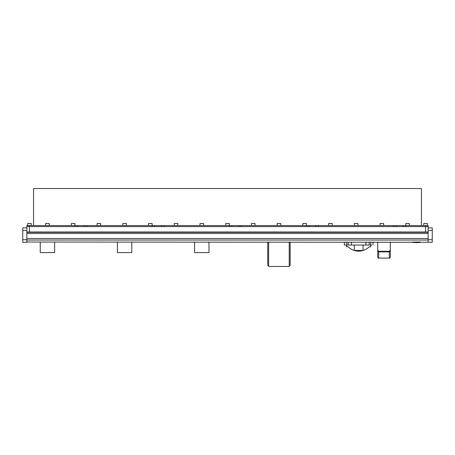 <?xml version="1.0" encoding="UTF-8"?>
<svg xmlns="http://www.w3.org/2000/svg" width="455" height="455" viewBox="0 0 455 455"><rect width="100%" height="100%" fill="white"/><g stroke="black" fill="none" stroke-linecap="round" stroke-linejoin="round"><path stroke-width="0.68" d="M26.868 233.472L26.868 232.312L428.132 232.312L428.132 233.472L26.868 233.472L26.868 242.293L22.75 242.293L22.75 239.717L26.868 239.717M26.868 227.887L22.75 227.887L22.75 239.717M29.438 225.572L26.868 225.572L26.868 226.601L29.438 226.601L29.438 225.572L74.916 225.572L74.916 226.601L29.438 226.601L29.438 232.005L26.868 232.005L26.868 226.601L428.132 226.601L428.132 232.005L425.561 232.005L425.561 226.601L405.809 226.601L405.809 225.572L396.441 225.572L396.441 226.601L396.441 225.572L318.352 225.572L318.352 226.601L393.871 226.601L393.871 225.572M29.438 232.005L425.561 232.005M26.868 232.312L26.868 232.005M428.132 239.717L432.25 239.717L432.25 242.293L26.868 242.032M428.132 233.472L428.132 242.032M428.132 232.312L428.132 232.005M428.132 227.887L432.25 227.887L432.25 230.457L428.132 230.457M432.25 239.717L432.25 230.457M390.322 242.032L390.322 250.023L389.292 251.291L378.748 251.291L377.718 250.023L377.718 242.032M389.292 251.291L389.292 251.86L390.322 251.154L390.322 257.365A1.029 0.728 180 0 1 389.292 258.093L378.748 258.093A1.029 0.728 180 0 1 377.718 257.365L377.718 251.154L378.748 251.86L389.292 251.86L389.292 258.093M377.718 250.023L377.718 251.154L377.718 250.023M390.322 250.023L390.322 251.154L390.322 250.023M344.35 242.032L344.35 245.04L371.689 245.04M363.056 245.04L363.056 250.443L354.308 250.443L354.308 245.04M370.802 245.04L370.768 246.769L369.227 246.815A15.021 15.021 0 0 1 348.143 246.815L346.596 246.769L346.568 245.04M268.655 242.032L268.655 266.471L289.232 266.471L289.232 242.032M290.159 242.032L290.159 265.214A16.704 16.704 0 0 1 289.232 265.993M268.655 265.993A16.704 16.704 0 0 1 267.728 265.214L267.728 242.032M354.308 225.572L354.308 223.513L357.909 223.513L357.909 225.572M328.59 225.572L328.59 223.513L332.19 223.513L332.19 225.572M302.865 225.572L302.865 223.513L306.465 223.513L306.465 225.572M277.14 225.572L277.14 223.513L280.746 223.513L280.746 225.572M251.422 225.572L251.422 223.513L255.022 223.513L255.022 225.572M225.697 225.572L225.697 223.513L229.297 223.513L229.297 225.572M199.978 225.572L199.978 223.513L203.578 223.513L203.578 225.572M174.254 225.572L174.254 223.513L177.854 223.513L177.854 225.572M148.529 225.572L148.529 223.513L152.135 223.513L152.135 225.572M122.81 225.572L122.81 223.513L126.41 223.513L126.41 225.572M97.086 225.572L97.086 223.513L100.686 223.513L100.686 225.572M71.367 225.572L71.367 223.513L74.967 223.513L74.967 225.572M45.642 225.572L45.642 223.513L49.242 223.513L49.242 225.572M27.636 225.572L27.636 223.513L31.236 223.513L31.236 225.572M380.033 225.572L380.033 223.513L383.633 223.513L383.633 225.572M405.752 225.572L405.752 223.513L409.358 223.513L409.358 225.572M423.759 225.572L423.759 223.513L427.359 223.513L427.359 225.572M33.551 225.572L33.551 188.529L421.444 188.529L421.444 225.572M428.132 226.601L428.132 225.572L405.809 225.572M241.184 225.572L306.414 225.572L306.414 226.601L241.184 226.601L241.184 225.572L231.822 225.572L231.822 226.601L231.822 225.572L164.016 225.572L164.016 226.601L229.246 226.601L229.246 225.572M86.848 225.572L152.078 225.572L152.078 226.601L86.848 226.601L86.848 225.572L77.487 225.572L77.487 226.601L77.487 225.572L74.916 225.572M152.078 225.572L154.655 225.572L154.655 226.601M164.016 225.572L161.445 225.572L161.445 226.601L161.445 225.572L154.655 225.572M306.414 225.572L308.985 225.572L308.985 226.601L308.985 225.572L318.352 225.572M26.868 226.601L26.868 225.572M315.776 226.601L315.776 225.572L315.776 226.601M238.613 226.601L238.613 225.572L238.613 226.601M84.277 226.601L84.277 225.572M403.232 226.601L403.232 225.572L403.232 226.601M195.32 232.005L195.957 232.005L195.32 232.005M208.976 244.841A7.2 7.2 0 0 1 208.976 245.296M194.581 242.032L194.581 252.582L208.976 252.582L208.976 242.032M194.581 245.296A7.2 7.2 0 0 1 194.581 244.841M118.158 232.005L118.789 232.005L118.158 232.005M131.808 244.841A7.2 7.2 0 0 1 131.808 245.296M117.413 242.032L117.413 252.582L131.808 252.582L131.808 242.032M117.413 245.296A7.2 7.2 0 0 1 117.413 244.841M40.99 232.005L41.621 232.005L40.99 232.005M54.64 244.841A7.2 7.2 0 0 1 54.64 245.296M40.245 242.032L40.245 252.582L54.64 252.582L54.64 242.032M40.245 245.296A7.2 7.2 0 0 1 40.245 244.841M420.42 242.145L412.185 242.145L420.42 242.032M415.95 242.646L419.84 242.441L414.334 242.487L417.372 242.504M412.185 242.162L413.544 242.452M413.538 242.521L414.397 242.578M414.334 242.578L420.42 242.162M418.913 242.526L418.361 242.566M26.868 230.457L22.75 230.457M26.868 240.03L428.132 240.03M26.868 238.483L428.132 238.483M377.718 257.365L377.718 251.154M390.322 257.365L390.322 251.154M378.748 258.093L378.748 251.291M365.888 245.04L365.888 242.032M351.482 245.04L351.482 242.032M369.187 245.04L369.187 242.032M370.717 245.04L370.717 242.032M346.653 245.04L346.653 242.032M348.183 245.04L348.183 242.032M425.561 226.601L425.561 225.572M419.908 242.401L419.902 242.032M412.696 242.401L412.702 242.032M373.02 242.032L373.02 245.04"/></g></svg>
